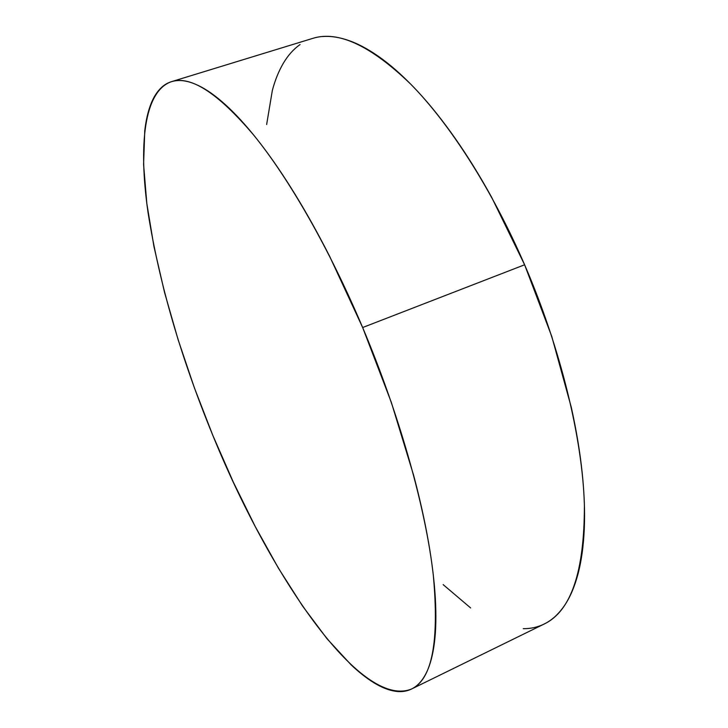 <?xml version="1.0" encoding="UTF-8"?>
<svg xmlns="http://www.w3.org/2000/svg" width="728" height="728" viewBox="0 0 728 728"><rect width="100%" height="100%" fill="white"/><g stroke="black" fill="none" stroke-linecap="round" stroke-linejoin="round"><path stroke-width="1.09" d="M411.657 688.961L544.098 624.069C571.061 611.247 584.493 571.58 584.393 505.068C582.518 438.902 560.751 348.485 524.615 264.783L362.653 327.527C399.718 415.297 425.725 508.472 433.278 574.874C439.384 641.368 432.141 679.415 411.529 689.025C360.051 709.727 268.887 573.118 212.822 435.38C180.699 357.075 159.086 282.664 147.984 212.148C138.429 145.227 143.835 91.282 171.444 81.672C190.736 75.33 218.236 93.23 253.945 135.381C288.934 178.487 329.183 248.43 362.653 327.527L524.615 264.783C491.937 189.362 449.722 123.742 410.719 84.139C370.698 45.527 337.992 30.294 312.585 38.429L171.844 81.554M443.152 584.62L470.661 607.971M523.286 628.673C531.476 628.755 539.102 626.863 546.173 622.986C553.235 619.091 559.495 613.049 564.955 604.85C570.406 596.623 574.792 586.186 578.132 573.528C581.454 560.833 583.501 546.027 584.265 529.11C585.012 512.157 584.32 493.402 582.191 472.854C580.034 452.27 576.403 430.439 571.298 407.343L551.76 336.418L524.615 264.783L491.7 197.388C479.952 176.058 467.849 156.493 455.391 138.684C442.942 120.921 430.548 105.36 418.218 92.01C405.896 78.697 393.994 67.786 382.509 59.277C371.034 50.805 360.251 44.717 350.141 41.005C340.049 37.328 330.803 35.845 322.404 36.564M300.063 44.554C293.566 49.14 288.006 55.346 283.401 63.145C278.797 70.953 275.111 80.035 272.345 90.409L266.648 124.488M362.653 327.527L391.3 402.275L413.695 475.539C419.965 499.253 424.915 521.53 428.537 542.387C432.15 563.199 434.416 582.036 435.362 598.898C436.281 615.724 435.972 630.275 434.434 642.56C432.878 654.809 430.275 664.719 426.617 672.281C422.95 679.825 418.445 685.121 413.104 688.188C407.753 691.227 401.792 692.246 395.195 691.236C388.606 690.217 381.59 687.432 374.156 682.9C366.73 678.36 359.041 672.335 351.114 664.846L326.999 638.72L302.593 606.087L278.506 568.304L255.255 526.581L233.242 481.963L212.822 435.38L194.34 387.696L178.132 339.758L164.546 292.438L153.972 246.692L146.828 203.613L143.589 164.492L144.754 130.822C145.918 120.639 147.93 111.803 150.796 104.313C153.663 96.833 157.448 91.027 162.135 86.896C166.839 82.774 172.472 80.653 179.033 80.535C185.613 80.444 193.093 82.628 201.474 87.114C209.864 91.619 219.046 98.599 229.011 108.044C238.993 117.527 249.558 129.484 260.697 143.926C271.844 158.413 283.274 175.148 294.967 194.139C306.67 213.177 318.263 233.979 329.757 256.556L362.653 327.527"/></g></svg>
